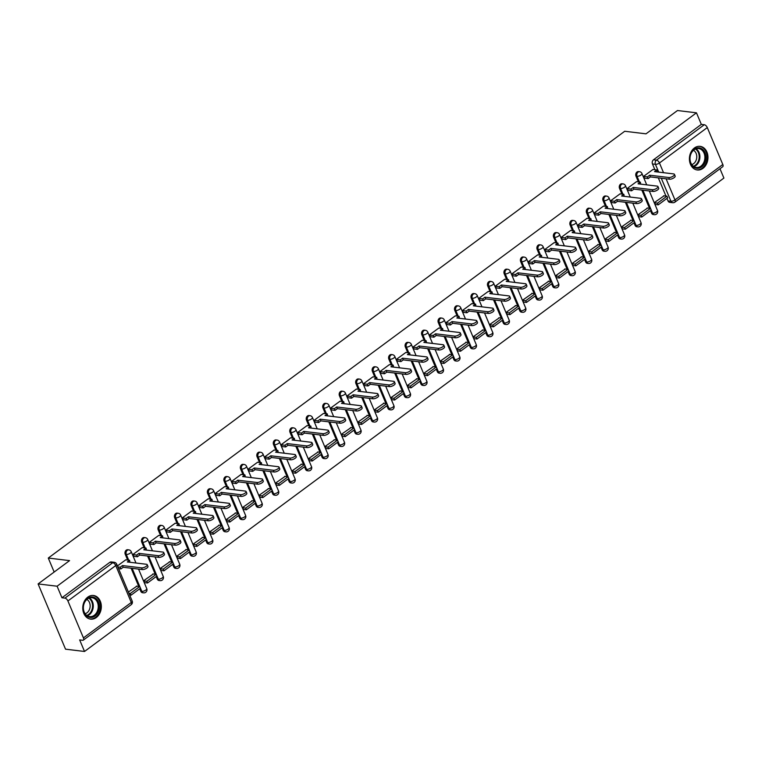 <?xml version="1.0" encoding="UTF-8"?>
<svg xmlns="http://www.w3.org/2000/svg" width="762" height="762" viewBox="0 0 762 762"><rect width="100%" height="100%" fill="white"/><g stroke="black" fill="none" stroke-linecap="round" stroke-linejoin="round"><path stroke-width="1.14" d="M127.73 549.726A3.048 2.372 96.9 0 0 126.273 550.145A3.048 2.372 96.9 0 0 125.254 554.326L126.301 554.45A3.048 2.372 -83.1 0 1 127.321 550.278A3.048 2.372 -83.1 0 1 128.778 549.859L127.73 549.726M144.209 537.534A3.048 2.372 96.9 0 0 142.742 537.953A3.048 2.372 96.9 0 0 141.732 542.125L142.78 542.249A3.048 2.372 -83.1 0 1 143.799 538.077A3.048 2.372 -83.1 0 1 145.256 537.658L144.209 537.534M160.687 525.332A3.048 2.372 96.9 0 0 159.22 525.751A3.048 2.372 96.9 0 0 158.21 529.923L159.258 530.047A3.048 2.372 -83.1 0 1 160.268 525.875A3.048 2.372 -83.1 0 1 161.735 525.456L160.687 525.332M177.155 513.131A3.048 2.372 96.9 0 0 175.698 513.55A3.048 2.372 96.9 0 0 174.679 517.722L175.727 517.855A3.048 2.372 -83.1 0 1 176.746 513.683A3.048 2.372 -83.1 0 1 178.213 513.264L177.155 513.131M193.634 500.939A3.048 2.372 96.9 0 0 192.167 501.358A3.048 2.372 96.9 0 0 191.157 505.53L192.205 505.654A3.048 2.372 -83.1 0 1 193.224 501.482A3.048 2.372 -83.1 0 1 194.681 501.063L193.634 500.939M210.112 488.737A3.048 2.372 96.9 0 0 208.645 489.156A3.048 2.372 96.9 0 0 207.635 493.328L208.683 493.452A3.048 2.372 -83.1 0 1 209.693 489.28A3.048 2.372 -83.1 0 1 211.16 488.861L210.112 488.737M226.581 476.536A3.048 2.372 96.9 0 0 225.123 476.955A3.048 2.372 96.9 0 0 224.104 481.127L225.161 481.26A3.048 2.372 -83.1 0 1 226.171 477.088A3.048 2.372 -83.1 0 1 227.638 476.669L226.581 476.536M243.059 464.344A3.048 2.372 96.9 0 0 241.602 464.763A3.048 2.372 96.9 0 0 240.582 468.935L241.63 469.059A3.048 2.372 -83.1 0 1 242.649 464.887A3.048 2.372 -83.1 0 1 244.107 464.468L243.059 464.344M259.537 452.142A3.048 2.372 96.9 0 0 258.07 452.561A3.048 2.372 96.9 0 0 257.061 456.733L258.108 456.857A3.048 2.372 -83.1 0 1 259.128 452.685A3.048 2.372 -83.1 0 1 260.585 452.266L259.537 452.142M276.015 439.941A3.048 2.372 96.9 0 0 274.549 440.36A3.048 2.372 96.9 0 0 273.529 444.532L274.587 444.665A3.048 2.372 -83.1 0 1 275.596 440.493A3.048 2.372 -83.1 0 1 277.063 440.065L276.015 439.941M292.484 427.739A3.048 2.372 96.9 0 0 291.027 428.168A3.048 2.372 96.9 0 0 290.008 432.34L291.055 432.464A3.048 2.372 -83.1 0 1 292.075 428.292A3.048 2.372 -83.1 0 1 293.541 427.873L292.484 427.739M308.962 415.547A3.048 2.372 96.9 0 0 307.496 415.966A3.048 2.372 96.9 0 0 306.486 420.138L307.534 420.262A3.048 2.372 -83.1 0 1 308.553 416.09A3.048 2.372 -83.1 0 1 310.01 415.671L308.962 415.547M325.441 403.346A3.048 2.372 96.9 0 0 323.974 403.765A3.048 2.372 96.9 0 0 322.964 407.937L324.012 408.07A3.048 2.372 -83.1 0 1 325.022 403.889A3.048 2.372 -83.1 0 1 326.488 403.469L325.441 403.346M341.909 391.144A3.048 2.372 96.9 0 0 340.452 391.563A3.048 2.372 96.9 0 0 339.433 395.745L340.49 395.869A3.048 2.372 -83.1 0 1 341.5 391.697A3.048 2.372 -83.1 0 1 342.967 391.277L341.909 391.144M358.388 378.952A3.048 2.372 96.9 0 0 356.93 379.371A3.048 2.372 96.9 0 0 355.911 383.543L356.959 383.667A3.048 2.372 -83.1 0 1 357.978 379.495A3.048 2.372 -83.1 0 1 359.435 379.076L358.388 378.952M374.866 366.751A3.048 2.372 96.9 0 0 373.399 367.17A3.048 2.372 96.9 0 0 372.389 371.342L373.437 371.475A3.048 2.372 -83.1 0 1 374.456 367.294A3.048 2.372 -83.1 0 1 375.914 366.874L374.866 366.751M391.344 354.549A3.048 2.372 96.9 0 0 389.877 354.968A3.048 2.372 96.9 0 0 388.858 359.15L389.915 359.273A3.048 2.372 -83.1 0 1 390.925 355.102A3.048 2.372 -83.1 0 1 392.392 354.682L391.344 354.549M407.813 342.357A3.048 2.372 96.9 0 0 406.356 342.776A3.048 2.372 96.9 0 0 405.336 346.948L406.384 347.072A3.048 2.372 -83.1 0 1 407.403 342.9A3.048 2.372 -83.1 0 1 408.87 342.481L407.813 342.357M424.291 330.156A3.048 2.372 96.9 0 0 422.824 330.575A3.048 2.372 96.9 0 0 421.815 334.747L422.862 334.88A3.048 2.372 -83.1 0 1 423.882 330.698A3.048 2.372 -83.1 0 1 425.339 330.279L424.291 330.156M440.769 317.954A3.048 2.372 96.9 0 0 439.303 318.373A3.048 2.372 96.9 0 0 438.293 322.555L439.341 322.678A3.048 2.372 -83.1 0 1 440.35 318.506A3.048 2.372 -83.1 0 1 441.817 318.087L440.769 317.954M457.238 305.762A3.048 2.372 96.9 0 0 455.781 306.181A3.048 2.372 96.9 0 0 454.762 310.353L455.819 310.477A3.048 2.372 -83.1 0 1 456.829 306.305A3.048 2.372 -83.1 0 1 458.295 305.886L457.238 305.762M473.716 293.56A3.048 2.372 96.9 0 0 472.259 293.98A3.048 2.372 96.9 0 0 471.24 298.152L472.288 298.285A3.048 2.372 -83.1 0 1 473.307 294.103A3.048 2.372 -83.1 0 1 474.764 293.684L473.716 293.56M490.195 281.359A3.048 2.372 96.9 0 0 488.728 281.778A3.048 2.372 96.9 0 0 487.718 285.96L488.766 286.083A3.048 2.372 -83.1 0 1 489.776 281.911A3.048 2.372 -83.1 0 1 491.242 281.492L490.195 281.359M506.673 269.167A3.048 2.372 96.9 0 0 505.206 269.586A3.048 2.372 96.9 0 0 504.187 273.758L505.244 273.882A3.048 2.372 -83.1 0 1 506.254 269.71A3.048 2.372 -83.1 0 1 507.721 269.291L506.673 269.167M523.142 256.965A3.048 2.372 96.9 0 0 521.684 257.385A3.048 2.372 96.9 0 0 520.665 261.557L521.713 261.68A3.048 2.372 -83.1 0 1 522.732 257.508A3.048 2.372 -83.1 0 1 524.189 257.089L523.142 256.965M539.62 244.764A3.048 2.372 96.9 0 0 538.153 245.183A3.048 2.372 96.9 0 0 537.143 249.355L538.191 249.488A3.048 2.372 -83.1 0 1 539.21 245.316A3.048 2.372 -83.1 0 1 540.668 244.897L539.62 244.764M556.098 232.572A3.048 2.372 96.9 0 0 554.631 232.991A3.048 2.372 96.9 0 0 553.622 237.163L554.669 237.287A3.048 2.372 -83.1 0 1 555.679 233.115A3.048 2.372 -83.1 0 1 557.146 232.696L556.098 232.572M572.567 220.37A3.048 2.372 96.9 0 0 571.109 220.79A3.048 2.372 96.9 0 0 570.09 224.961L571.138 225.085A3.048 2.372 -83.1 0 1 572.157 220.913A3.048 2.372 -83.1 0 1 573.624 220.494L572.567 220.37M589.045 208.169A3.048 2.372 96.9 0 0 587.578 208.588A3.048 2.372 96.9 0 0 586.569 212.76L587.616 212.893A3.048 2.372 -83.1 0 1 588.635 208.721A3.048 2.372 -83.1 0 1 590.093 208.302L589.045 208.169M605.523 195.977A3.048 2.372 96.9 0 0 604.056 196.396A3.048 2.372 96.9 0 0 603.047 200.568L604.095 200.692A3.048 2.372 -83.1 0 1 605.104 196.52A3.048 2.372 -83.1 0 1 606.571 196.101L605.523 195.977M621.992 183.775A3.048 2.372 96.9 0 0 620.535 184.194A3.048 2.372 96.9 0 0 619.516 188.366L620.573 188.49A3.048 2.372 -83.1 0 1 621.582 184.318A3.048 2.372 -83.1 0 1 623.049 183.899L621.992 183.775M638.47 171.574A3.048 2.372 96.9 0 0 637.013 171.993A3.048 2.372 96.9 0 0 635.994 176.165L637.042 176.298A3.048 2.372 -83.1 0 1 638.061 172.126A3.048 2.372 -83.1 0 1 639.518 171.698L638.47 171.574M702.964 168.335A11.897 9.239 96.9 0 0 707.841 155.534A11.897 9.239 96.9 0 0 700.107 146.342A11.897 9.239 96.9 0 0 694.411 147.98A11.897 9.239 96.9 0 0 689.524 160.782A11.897 9.239 96.9 0 0 697.259 169.974A11.897 9.239 96.9 0 0 702.964 168.335M96.326 617.487A11.897 9.239 96.9 0 0 101.213 604.685A11.897 9.239 96.9 0 0 93.478 595.493A11.897 9.239 96.9 0 0 87.773 597.132A11.897 9.239 96.9 0 0 82.887 609.943A11.897 9.239 96.9 0 0 90.621 619.125A11.897 9.239 96.9 0 0 96.326 617.487M38.1 583.93L69.571 560.622L48.282 558.051L624.716 131.264L646.005 133.836L677.475 110.528L696.468 112.824L57.093 586.216L38.1 583.93L65.532 649.176L84.525 651.472L723.9 178.07L719.985 168.754M84.525 651.472L79.667 639.918L82.629 640.28A3.048 1.553 -126.5 0 0 83.344 640.118A3.048 1.553 -126.5 0 0 83.439 637.899L67.913 600.97A3.048 1.553 -126.5 0 0 64.913 598.122L112.757 562.708A3.048 2.372 -83.1 0 1 114.214 562.28L111.262 561.927A3.048 2.372 -83.1 0 0 109.795 562.346L112.757 562.708A3.048 1.553 -126.5 0 1 115.757 565.547L67.913 600.97M57.093 586.216L61.951 597.77L64.913 598.122M667.998 200.901L670.951 201.254A3.048 2.372 -83.1 0 0 672.703 202.721L669.741 202.368A3.048 2.372 -83.1 0 1 667.998 200.901L666.95 198.406M665.959 196.063L658.311 177.86M654.882 169.697L652.472 163.973L655.425 164.325A3.048 2.372 -83.1 0 1 656.444 160.153L704.288 124.73A3.048 1.553 53.5 0 1 707.288 127.568L722.814 164.506A3.048 1.553 53.5 0 1 722.719 166.726L674.884 202.149A3.048 1.553 53.5 0 0 674.97 199.92L722.814 164.506M704.288 124.73L701.326 124.377L696.468 112.824M652.986 169.469L643.461 176.46L644.623 178.165M664.064 195.834L654.425 202.559L655.301 204.483M647.586 208.026L637.956 214.76L638.832 216.675M636.508 181.67L626.983 188.662L628.145 190.367M631.107 220.228L621.478 226.962L622.354 228.876M620.03 193.872L610.505 200.854L611.667 202.568M614.639 232.429L604.999 239.154L605.876 241.078M603.552 206.064L594.027 213.055L595.198 214.76M598.16 244.621L588.521 251.355L589.397 253.27M587.083 218.265L577.558 225.257L578.72 226.962M581.682 256.823L572.052 263.557L572.929 265.471M570.605 230.467L561.08 237.458L562.242 239.163M565.213 269.024L555.574 275.749L556.451 277.673M554.126 242.659L544.601 249.65L545.763 251.355M548.735 281.226L539.096 287.95L539.972 289.865M537.658 254.86L528.133 261.852L529.295 263.557M532.257 293.418L522.627 300.152L523.504 302.066M521.179 267.062L511.654 274.053L512.816 275.758M515.779 305.619L506.149 312.344L507.025 314.268M504.701 279.254L495.176 286.245L496.338 287.95M499.31 317.821L489.671 324.545L490.547 326.46M488.223 291.455L478.698 298.447L479.87 300.152M482.832 330.013L473.202 336.747L474.069 338.661M471.754 303.657L462.229 310.648L463.391 312.353M466.354 342.214L456.724 348.939L457.6 350.863M455.276 315.849L445.751 322.84L446.913 324.545M449.885 354.416L440.245 361.14L441.122 363.055M438.798 328.051L429.273 335.042L430.435 336.747M433.407 366.608L423.767 373.342L424.644 375.256M422.329 340.252L412.804 347.243L413.966 348.948M416.928 378.809L407.299 385.534L408.175 387.458M405.851 352.454L396.326 359.435L397.488 361.14M400.46 391.011L390.82 397.735L391.697 399.65M389.372 364.646L379.847 371.637L381.01 373.342M383.981 403.203L374.342 409.937L375.218 411.851M372.894 376.847L363.369 383.838L364.541 385.543M367.503 415.404L357.873 422.129L358.75 424.053M356.425 389.049L346.901 396.03L348.063 397.735M351.025 427.606L341.395 434.33L342.271 436.255M339.947 401.241L330.422 408.232L331.584 409.937M334.556 439.798L324.917 446.532L325.793 448.447M323.469 413.442L313.944 420.433L315.106 422.138M318.078 451.999L308.439 458.724L309.315 460.648M307 425.644L297.475 432.625L298.637 434.33M301.6 464.201L291.97 470.926L292.846 472.85M290.522 437.836L280.997 444.827L282.159 446.532M285.131 476.393L275.492 483.127L276.368 485.042M274.044 450.037L264.519 457.029L265.681 458.734M268.653 488.594L259.013 495.329L259.89 497.243M257.575 462.239L248.05 469.221L249.212 470.935M252.174 500.796L242.545 507.521L243.421 509.445M241.097 474.431L231.572 481.422L232.734 483.127M235.696 512.988L226.066 519.722L226.943 521.637M224.619 486.632L215.094 493.624L216.256 495.329M219.227 525.189L209.588 531.924L210.464 533.838M208.14 498.834L198.615 505.825L199.787 507.53M202.749 537.391L193.11 544.116L193.986 546.04M191.672 511.026L182.147 518.017L183.309 519.722M186.271 549.592L176.641 556.317L177.517 558.232M175.193 523.227L165.668 530.219L166.83 531.924M169.802 561.784L160.163 568.519L161.039 570.433M158.715 535.429L149.19 542.42L150.352 544.125M153.324 573.986L143.685 580.711L144.561 582.635M142.246 547.621L132.721 554.612L133.883 556.317M136.846 586.188L128.397 592.036M125.768 559.822L117.424 565.937M140.78 591.255L141.827 591.379A3.048 2.372 -83.1 0 0 143.58 592.846L142.523 592.722A3.048 2.372 96.9 0 1 140.78 591.255L139.732 588.759M138.741 586.416L131.093 568.214M127.664 560.051L125.254 554.326M157.258 579.053L158.305 579.177A3.048 2.372 -83.1 0 0 160.049 580.644L159.001 580.52A3.048 2.372 96.9 0 1 157.258 579.053L156.21 576.558M155.219 574.215L147.571 556.012M144.142 547.849L141.732 542.125M173.726 566.852L174.784 566.985A3.048 2.372 -83.1 0 0 176.527 568.452L175.479 568.319A3.048 2.372 96.9 0 1 173.726 566.852L172.679 564.366M171.698 562.013L164.049 543.82M160.611 535.657L158.21 529.923M190.205 554.66L191.252 554.784A3.048 2.372 -83.1 0 0 193.005 556.25L191.948 556.127A3.048 2.372 96.9 0 1 190.205 554.66L189.157 552.164M188.166 549.821L180.518 531.619M177.089 523.456L174.679 517.722M206.683 542.458L207.731 542.582A3.048 2.372 -83.1 0 0 209.474 544.049L208.426 543.925A3.048 2.372 96.9 0 1 206.683 542.458L205.635 539.963M204.645 537.62L196.996 519.417M193.567 511.254L191.157 505.53M223.152 530.257L224.209 530.39A3.048 2.372 -83.1 0 0 225.952 531.847L224.904 531.724A3.048 2.372 96.9 0 1 223.152 530.257L222.104 527.771M221.123 525.418L213.474 507.225M210.045 499.062L207.635 493.328M239.63 518.065L240.678 518.189A3.048 2.372 -83.1 0 0 242.43 519.655L241.383 519.522A3.048 2.372 96.9 0 1 239.63 518.065L238.582 515.569M237.601 513.217L229.943 495.024M226.514 486.861L224.104 481.127M256.108 505.863L257.156 505.987A3.048 2.372 -83.1 0 0 258.899 507.454L257.851 507.33A3.048 2.372 96.9 0 1 256.108 505.863L255.06 503.368M254.07 501.025L246.421 482.822M242.992 474.659L240.582 468.935M272.586 493.662L273.634 493.795A3.048 2.372 -83.1 0 0 275.377 495.252L274.33 495.129A3.048 2.372 96.9 0 1 272.586 493.662L271.539 491.166M270.548 488.823L262.9 470.63M259.471 462.467L257.061 456.733M289.055 481.47L290.112 481.594A3.048 2.372 -83.1 0 0 291.856 483.06L290.808 482.927A3.048 2.372 96.9 0 1 289.055 481.47L288.007 478.974M287.026 476.621L279.378 458.429M275.939 450.266L273.529 444.532M305.533 469.268L306.581 469.392A3.048 2.372 -83.1 0 0 308.334 470.859L307.276 470.735A3.048 2.372 96.9 0 1 305.533 469.268L304.486 466.773M303.495 464.429L295.847 446.227M292.418 438.064L290.008 432.34M322.012 457.067L323.059 457.2A3.048 2.372 -83.1 0 0 324.803 458.657L323.755 458.534A3.048 2.372 96.9 0 1 322.012 457.067L320.964 454.571M319.973 452.228L312.325 434.035M308.896 425.872L306.486 420.138M338.48 444.875L339.538 444.998A3.048 2.372 -83.1 0 0 341.281 446.465L340.233 446.332A3.048 2.372 96.9 0 1 338.48 444.875L337.433 442.379M336.452 440.026L328.803 421.834M325.364 413.671L322.964 407.937M354.959 432.673L356.006 432.797A3.048 2.372 -83.1 0 0 357.759 434.264L356.702 434.14A3.048 2.372 96.9 0 1 354.959 432.673L353.911 430.178M352.93 427.834L345.272 409.632M341.843 401.469L339.433 395.745M371.437 420.472L372.485 420.595A3.048 2.372 -83.1 0 0 374.228 422.062L373.18 421.938A3.048 2.372 96.9 0 1 371.437 420.472L370.389 417.976M369.399 415.633L361.75 397.44M358.321 389.277L355.911 383.543M387.915 408.27L388.963 408.403A3.048 2.372 -83.1 0 0 390.706 409.87L389.658 409.737A3.048 2.372 96.9 0 1 387.915 408.27L386.858 405.784M385.877 403.431L378.228 385.239M374.799 377.076L372.389 371.342M404.384 396.078L405.432 396.202A3.048 2.372 -83.1 0 0 407.184 397.669L406.136 397.545A3.048 2.372 96.9 0 1 404.384 396.078L403.336 393.583M402.355 391.239L394.706 373.037M391.268 364.874L388.858 359.15M420.862 383.877L421.91 384A3.048 2.372 -83.1 0 0 423.662 385.467L422.605 385.343A3.048 2.372 96.9 0 1 420.862 383.877L419.814 381.381M418.824 379.038L411.175 360.845M407.746 352.682L405.336 346.948M437.34 371.675L438.388 371.808A3.048 2.372 -83.1 0 0 440.131 373.275L439.083 373.142A3.048 2.372 96.9 0 1 437.34 371.675L436.293 369.189M435.302 366.836L427.653 348.644M424.224 340.481L421.815 334.747M453.809 359.483L454.866 359.607A3.048 2.372 -83.1 0 0 456.609 361.074L455.562 360.95A3.048 2.372 96.9 0 1 453.809 359.483L452.761 356.987M451.78 354.644L444.132 336.442M440.693 328.279L438.293 322.555M470.287 347.282L471.335 347.405A3.048 2.372 -83.1 0 0 473.088 348.872L472.03 348.748A3.048 2.372 96.9 0 1 470.287 347.282L469.24 344.786M468.249 342.443L460.6 324.25M457.171 316.078L454.762 310.353M486.766 335.08L487.813 335.213A3.048 2.372 -83.1 0 0 489.556 336.68L488.509 336.547A3.048 2.372 96.9 0 1 486.766 335.08L485.718 332.594M484.727 330.241L477.079 312.049M473.65 303.886L471.24 298.152M503.234 322.888L504.292 323.012A3.048 2.372 -83.1 0 0 506.035 324.479L504.987 324.355A3.048 2.372 96.9 0 1 503.234 322.888L502.187 320.392M501.206 318.049L493.557 299.847M490.128 291.684L487.718 285.96M519.713 310.686L520.76 310.81A3.048 2.372 -83.1 0 0 522.513 312.277L521.465 312.153A3.048 2.372 96.9 0 1 519.713 310.686L518.665 308.191M517.684 305.848L510.035 287.645M506.597 279.483L504.187 273.758M536.191 298.485L537.239 298.618A3.048 2.372 -83.1 0 0 538.991 300.085L537.934 299.952A3.048 2.372 96.9 0 1 536.191 298.485L535.143 295.999M534.152 293.646L526.504 275.453M523.075 267.291L520.665 261.557M552.669 286.293L553.717 286.417A3.048 2.372 -83.1 0 0 555.46 287.884L554.412 287.76A3.048 2.372 96.9 0 1 552.669 286.293L551.621 283.797M550.631 281.454L542.982 263.252M539.553 255.089L537.143 249.355M569.138 274.091L570.195 274.215A3.048 2.372 -83.1 0 0 571.938 275.682L570.89 275.558A3.048 2.372 96.9 0 1 569.138 274.091L568.09 271.596M567.109 269.253L559.46 251.05M556.022 242.888L553.622 237.163M585.616 261.89L586.664 262.023A3.048 2.372 -83.1 0 0 588.416 263.481L587.359 263.357A3.048 2.372 96.9 0 1 585.616 261.89L584.568 259.404M583.578 257.051L575.929 238.858M572.5 230.695L570.09 224.961M602.094 249.698L603.142 249.822A3.048 2.372 -83.1 0 0 604.885 251.289L603.837 251.155A3.048 2.372 96.9 0 1 602.094 249.698L601.047 247.202M600.056 244.859L592.407 226.657M588.978 218.494L586.569 212.76M618.563 237.496L619.62 237.62A3.048 2.372 -83.1 0 0 621.363 239.087L620.316 238.963A3.048 2.372 96.9 0 1 618.563 237.496L617.515 235.001M616.534 232.658L608.886 214.455M605.457 206.292L603.047 200.568M635.041 225.295L636.089 225.428A3.048 2.372 -83.1 0 0 637.842 226.885L636.794 226.762A3.048 2.372 96.9 0 1 635.041 225.295L633.994 222.799M633.012 220.456L625.354 202.263M621.925 194.1L619.516 188.366M651.52 213.103L652.567 213.227A3.048 2.372 -83.1 0 0 654.31 214.694L653.263 214.56A3.048 2.372 96.9 0 1 651.52 213.103L650.472 210.607M649.481 208.255L641.833 190.062M638.404 181.899L635.994 176.165M54.159 572.033L48.282 558.051M61.951 597.77L109.795 562.346M701.326 124.377L653.482 159.801A3.048 2.372 96.9 0 0 652.472 163.973M674.446 174.355L675.161 176.06A3.505 1.305 157.2 0 1 673.341 178.184A3.505 1.305 157.2 0 1 669.503 179.213L668.788 177.517A3.505 1.305 -22.8 0 0 672.627 176.489A3.505 1.305 -22.8 0 0 674.446 174.355A3.505 1.305 -22.8 0 0 673.646 173.917L654.548 171.612L656.825 169.936L657.139 171.926M643.509 176.422L647.424 176.898L648.138 178.594L650.405 176.908L649.691 175.212L668.788 177.517M647.424 176.898L649.691 175.212M652.91 169.459L656.825 169.936M658.263 204.835L667.664 197.872L666.95 196.177L657.549 203.14L658.263 204.835L655.234 204.473M654.52 202.778L657.549 203.14M663.588 195.777L666.95 196.177M650.405 176.908L669.503 179.213M648.138 178.594L644.147 178.108M705.945 157.896A10.297 7.991 -83.1 0 1 697.563 168.335A10.297 7.991 -83.1 0 1 689.896 158.229A10.297 7.991 -83.1 0 1 698.278 147.799A10.297 7.991 -83.1 0 1 705.945 157.896M690.01 158.163A9.535 7.401 96.9 0 0 696.297 167.478A9.535 7.401 96.9 0 0 704.879 157.848A9.535 7.401 96.9 0 0 698.583 148.542A9.535 7.401 96.9 0 0 690.01 158.163M693.468 150.295A7.506 5.829 -83.1 0 1 696.773 157.096A7.506 5.829 -83.1 0 1 691.753 164.554M696.182 169.755A11.821 9.182 96.9 0 0 696.506 169.802A11.821 9.182 96.9 0 0 707.136 157.877A11.821 9.182 96.9 0 0 699.335 146.323A11.821 9.182 96.9 0 0 699.011 146.294M99.308 607.057A10.297 7.991 -83.1 0 1 90.926 617.487A10.297 7.991 -83.1 0 1 83.258 607.39A10.297 7.991 -83.1 0 1 91.64 596.951A10.297 7.991 -83.1 0 1 99.308 607.057M83.382 607.314A9.535 7.401 96.9 0 0 89.668 616.629A9.535 7.401 96.9 0 0 98.241 607.009A9.535 7.401 96.9 0 0 91.954 597.694A9.535 7.401 96.9 0 0 83.382 607.314M86.839 599.446A7.506 5.829 -83.1 0 1 90.145 606.257A7.506 5.829 -83.1 0 1 85.115 613.705M89.545 618.915A11.821 9.182 96.9 0 0 89.868 618.954A11.821 9.182 96.9 0 0 100.498 607.028A11.821 9.182 96.9 0 0 92.707 595.484A11.821 9.182 96.9 0 0 92.383 595.446M657.977 186.557L658.692 188.252A3.505 1.305 157.2 0 1 656.863 190.386A3.505 1.305 157.2 0 1 653.024 191.414L652.31 189.719A3.505 1.305 -22.8 0 0 656.149 188.69A3.505 1.305 -22.8 0 0 657.977 186.557A3.505 1.305 -22.8 0 0 657.168 186.119L638.08 183.813L640.347 182.137L640.661 184.128M627.031 188.624L630.946 189.09L631.66 190.786L633.936 189.109L633.222 187.414L652.31 189.719M630.946 189.09L633.222 187.414M636.432 181.661L640.347 182.137M641.785 217.037L651.186 210.074L650.472 208.378L641.071 215.341L641.785 217.037L638.756 216.665M638.042 214.97L641.071 215.341M647.119 207.969L650.472 208.378M633.936 189.109L653.024 191.414M631.66 190.786L627.678 190.31M641.499 198.758L642.214 200.454A3.505 1.305 157.2 0 1 640.385 202.578A3.505 1.305 157.2 0 1 636.546 203.616L635.832 201.911A3.505 1.305 -22.8 0 0 639.68 200.882A3.505 1.305 -22.8 0 0 641.499 198.758A3.505 1.305 -22.8 0 0 640.69 198.32L621.601 196.015L623.868 194.329L624.183 196.329M610.562 200.816L614.477 201.292L615.182 202.987L617.458 201.311L616.744 199.606L635.832 201.911M614.477 201.292L616.744 199.606M619.954 193.862L623.868 194.329M625.316 229.229L634.708 222.275L633.994 220.58L624.602 227.533L625.316 229.229L622.278 228.867M621.563 227.171L624.602 227.533M630.641 220.17L633.994 220.58M617.458 201.311L636.546 203.616M615.182 202.987L611.2 202.511M625.021 210.96L625.735 212.655A3.505 1.305 157.2 0 1 623.916 214.779A3.505 1.305 157.2 0 1 620.077 215.808L619.363 214.112A3.505 1.305 -22.8 0 0 623.202 213.084A3.505 1.305 -22.8 0 0 625.021 210.96A3.505 1.305 -22.8 0 0 624.221 210.512L605.123 208.216L607.4 206.531L607.705 208.521M594.084 213.017L597.999 213.493L598.713 215.189L600.98 213.503L600.266 211.807L619.363 214.112M597.999 213.493L600.266 211.807M603.485 206.054L607.4 206.531M608.838 241.43L618.239 234.467L617.525 232.772L608.124 239.735L608.838 241.43L605.8 241.068M605.095 239.373L608.124 239.735M614.162 232.372L617.525 232.772M600.98 213.503L620.077 215.808M598.713 215.189L594.722 214.703M608.552 223.152L609.267 224.847A3.505 1.305 157.2 0 1 607.438 226.981A3.505 1.305 157.2 0 1 603.599 228.009L602.885 226.314A3.505 1.305 -22.8 0 0 606.723 225.285A3.505 1.305 -22.8 0 0 608.552 223.152A3.505 1.305 -22.8 0 0 607.743 222.714L588.655 220.409L590.921 218.732L591.236 220.723M577.606 225.219L581.52 225.685L582.235 227.381L584.502 225.704L583.797 224.009L602.885 226.314M581.52 225.685L583.797 224.009M587.007 218.256L590.921 218.732M592.36 253.632L601.761 246.669L601.047 244.973L591.645 251.936L592.36 253.632L589.331 253.26M588.616 251.565L591.645 251.936M597.694 244.573L601.047 244.973M584.502 225.704L603.599 228.009M582.235 227.381L578.244 226.905M592.074 235.353L592.788 237.049A3.505 1.305 157.2 0 1 590.96 239.173A3.505 1.305 157.2 0 1 587.121 240.211L586.407 238.506A3.505 1.305 -22.8 0 0 590.245 237.477A3.505 1.305 -22.8 0 0 592.074 235.353A3.505 1.305 -22.8 0 0 591.264 234.915L572.176 232.61L574.443 230.924L574.758 232.924M561.137 237.411L565.042 237.887L565.756 239.582L568.033 237.906L567.319 236.21L586.407 238.506M565.042 237.887L567.319 236.21M570.528 230.457L574.443 230.924M575.882 265.824L585.283 258.87L584.568 257.175L575.177 264.128L575.882 265.824L572.853 265.462M572.138 263.766L575.177 264.128M581.216 256.765L584.568 257.175M568.033 237.906L587.121 240.211M565.756 239.582L561.775 239.106M575.596 247.555L576.31 249.25A3.505 1.305 157.2 0 1 574.491 251.374A3.505 1.305 157.2 0 1 570.643 252.403L569.938 250.708A3.505 1.305 -22.8 0 0 573.776 249.679A3.505 1.305 -22.8 0 0 575.596 247.555A3.505 1.305 -22.8 0 0 574.796 247.117L555.698 244.812L557.974 243.126L558.279 245.116M544.659 249.612L548.573 250.088L549.288 251.784L551.555 250.098L550.84 248.402L569.938 250.708M548.573 250.088L550.84 248.402M554.06 242.649L557.974 243.126M559.413 278.025L568.814 271.072L568.1 269.367L558.698 276.33L559.413 278.025L556.374 277.663M555.66 275.968L558.698 276.33M564.737 268.967L568.1 269.367M551.555 250.098L570.643 252.403M549.288 251.784L545.297 251.298M559.127 259.747L559.832 261.442A3.505 1.305 157.2 0 1 558.013 263.576A3.505 1.305 157.2 0 1 554.174 264.605L553.46 262.909A3.505 1.305 -22.8 0 0 557.298 261.88A3.505 1.305 -22.8 0 0 559.127 259.747A3.505 1.305 -22.8 0 0 558.317 259.309L539.22 257.004L541.496 255.327L541.811 257.318M528.18 261.814L532.095 262.28L532.809 263.976L535.076 262.299L534.362 260.604L553.46 262.909M532.095 262.28L534.362 260.604M537.581 254.851L541.496 255.327M542.935 290.227L552.336 283.264L551.621 281.569L542.22 288.531L542.935 290.227L539.906 289.855M539.191 288.16L542.22 288.531M548.269 281.168L551.621 281.569M535.076 262.299L554.174 264.605M532.809 263.976L528.818 263.5M542.649 271.948L543.363 273.644A3.505 1.305 157.2 0 1 541.534 275.768A3.505 1.305 157.2 0 1 537.696 276.806L536.981 275.111A3.505 1.305 -22.8 0 0 540.82 274.072A3.505 1.305 -22.8 0 0 542.649 271.948A3.505 1.305 -22.8 0 0 541.839 271.51L522.751 269.205L525.018 267.519L525.332 269.519M511.702 274.006L515.617 274.482L516.331 276.177L518.608 274.501L517.893 272.806L536.981 275.111M515.617 274.482L517.893 272.806M521.103 267.052L525.018 267.519M526.456 302.428L535.857 295.466L535.143 293.77L525.742 300.723L526.456 302.428L523.427 302.057M522.713 300.361L525.742 300.723M531.79 293.36L535.143 293.77M518.608 274.501L537.696 276.806M516.331 276.177L512.35 275.701M526.171 284.15L526.885 285.845A3.505 1.305 157.2 0 1 525.056 287.969A3.505 1.305 157.2 0 1 521.218 288.998L520.503 287.303A3.505 1.305 -22.8 0 0 524.351 286.274A3.505 1.305 -22.8 0 0 526.171 284.15A3.505 1.305 -22.8 0 0 525.37 283.712L506.273 281.407L508.54 279.721L508.854 281.711M495.233 286.207L499.148 286.683L499.853 288.379L502.129 286.693L501.415 284.998L520.503 287.303M499.148 286.683L501.415 284.998M504.634 279.244L508.54 279.721M509.988 314.62L519.379 307.667L518.674 305.962L509.273 312.925L509.988 314.62L506.949 314.258M506.235 312.563L509.273 312.925M515.312 305.562L518.674 305.962M502.129 286.693L521.218 288.998M499.853 288.379L495.872 287.893M509.692 296.342L510.407 298.037A3.505 1.305 157.2 0 1 508.587 300.171A3.505 1.305 157.2 0 1 504.749 301.2L504.034 299.504A3.505 1.305 -22.8 0 0 507.873 298.475A3.505 1.305 -22.8 0 0 509.692 296.342A3.505 1.305 -22.8 0 0 508.892 295.904L489.795 293.599L492.071 291.922L492.385 293.913M478.755 298.409L482.67 298.875L483.384 300.58L485.651 298.894L484.937 297.199L504.034 299.504M482.67 298.875L484.937 297.199M488.156 291.446L492.071 291.922M493.509 326.822L502.91 319.859L502.196 318.164L492.795 325.126L493.509 326.822L490.48 326.45M489.766 324.755L492.795 325.126M498.834 317.764L502.196 318.164M485.651 298.894L504.749 301.2M483.384 300.58L479.393 300.095M493.224 308.543L493.938 310.239A3.505 1.305 157.2 0 1 492.109 312.363A3.505 1.305 157.2 0 1 488.271 313.401L487.556 311.706A3.505 1.305 -22.8 0 0 491.395 310.667A3.505 1.305 -22.8 0 0 493.224 308.543A3.505 1.305 -22.8 0 0 492.414 308.105L473.326 305.8L475.593 304.114L475.907 306.114M462.277 310.61L466.192 311.077L466.906 312.772L469.173 311.096L468.468 309.401L487.556 311.706M466.192 311.077L468.468 309.401M471.678 303.647L475.593 304.114M477.031 339.023L486.432 332.061L485.718 330.365L476.317 337.318L477.031 339.023L474.002 338.652M473.288 336.956L476.317 337.318M482.365 329.956L485.718 330.365M469.173 311.096L488.271 313.401M466.906 312.772L462.915 312.296M476.745 320.745L477.46 322.44A3.505 1.305 157.2 0 1 475.631 324.564A3.505 1.305 157.2 0 1 471.792 325.593L471.078 323.898A3.505 1.305 -22.8 0 0 474.917 322.869A3.505 1.305 -22.8 0 0 476.745 320.745A3.505 1.305 -22.8 0 0 475.936 320.307L456.848 318.002L459.115 316.316L459.429 318.306M445.808 322.802L449.713 323.279L450.428 324.974L452.704 323.288L451.99 321.593L471.078 323.898M449.713 323.279L451.99 321.593M455.2 315.849L459.115 316.316M460.553 351.215L469.954 344.262L469.24 342.567L459.848 349.52L460.553 351.215L457.524 350.853M456.809 349.158L459.848 349.52M465.887 342.157L469.24 342.567M452.704 323.288L471.792 325.593M450.428 324.974L446.446 324.488M460.267 332.937L460.981 334.632A3.505 1.305 157.2 0 1 459.162 336.766A3.505 1.305 157.2 0 1 455.324 337.795L454.609 336.099A3.505 1.305 -22.8 0 0 458.448 335.07A3.505 1.305 -22.8 0 0 460.267 332.937A3.505 1.305 -22.8 0 0 459.467 332.499L440.369 330.194L442.646 328.517L442.951 330.508M429.33 335.004L433.245 335.471L433.959 337.175L436.226 335.49L435.512 333.794L454.609 336.099M433.245 335.471L435.512 333.794M438.731 328.041L442.646 328.517M444.084 363.417L453.485 356.454L452.771 354.759L443.37 361.721L444.084 363.417L441.046 363.055M440.341 361.35L443.37 361.721M449.409 354.359L452.771 354.759M436.226 335.49L455.324 337.795M433.959 337.175L429.968 336.69M443.798 345.138L444.503 346.834A3.505 1.305 157.2 0 1 442.684 348.958A3.505 1.305 157.2 0 1 438.845 349.996L438.131 348.301A3.505 1.305 -22.8 0 0 441.97 347.262A3.505 1.305 -22.8 0 0 443.798 345.138A3.505 1.305 -22.8 0 0 442.989 344.7L423.891 342.395L426.168 340.709L426.482 342.709M412.852 347.205L416.766 347.672L417.481 349.367L419.748 347.691L419.033 345.996L438.131 348.301M416.766 347.672L419.033 345.996M422.253 340.243L426.168 340.709M427.606 375.618L437.007 368.656L436.293 366.96L426.891 373.923L427.606 375.618L424.577 375.247M423.863 373.551L426.891 373.923M432.94 366.551L436.293 366.96M419.748 347.691L438.845 349.996M417.481 349.367L413.49 348.891M427.32 357.34L428.034 359.035A3.505 1.305 157.2 0 1 426.206 361.159A3.505 1.305 157.2 0 1 422.367 362.188L421.653 360.493A3.505 1.305 -22.8 0 0 425.491 359.464A3.505 1.305 -22.8 0 0 427.32 357.34A3.505 1.305 -22.8 0 0 426.51 356.902L407.422 354.597L409.689 352.911L410.004 354.901M396.373 359.397L400.288 359.874L401.002 361.569L403.279 359.883L402.565 358.188L421.653 360.493M400.288 359.874L402.565 358.188M405.775 352.444L409.689 352.911M411.128 387.81L420.529 380.857L419.814 379.162L410.413 386.115L411.128 387.81L408.099 387.448M407.384 385.753L410.413 386.115M416.462 378.752L419.814 379.162M403.279 359.883L422.367 362.188M401.002 361.569L397.021 361.083M410.842 369.532L411.556 371.227A3.505 1.305 157.2 0 1 409.727 373.361A3.505 1.305 157.2 0 1 405.889 374.39L405.184 372.694A3.505 1.305 -22.8 0 0 409.023 371.666A3.505 1.305 -22.8 0 0 410.842 369.532A3.505 1.305 -22.8 0 0 410.042 369.094L390.944 366.789L393.211 365.112L393.525 367.103M379.905 371.599L383.819 372.075L384.534 373.771L386.801 372.085L386.086 370.389L405.184 372.694M383.819 372.075L386.086 370.389M389.306 364.636L393.211 365.112M394.659 400.012L404.05 393.049L403.346 391.354L393.944 398.316L394.659 400.012L391.62 399.65M390.906 397.945L393.944 398.316M399.983 390.954L403.346 391.354M386.801 372.085L405.889 374.39M384.534 373.771L380.543 373.285M394.364 381.733L395.078 383.429A3.505 1.305 157.2 0 1 393.259 385.562A3.505 1.305 157.2 0 1 389.42 386.591L388.706 384.896A3.505 1.305 -22.8 0 0 392.544 383.858A3.505 1.305 -22.8 0 0 394.364 381.733A3.505 1.305 -22.8 0 0 393.563 381.295L374.466 378.99L376.742 377.314L377.057 379.305M363.426 383.8L367.341 384.267L368.056 385.963L370.322 384.286L369.608 382.591L388.706 384.896M367.341 384.267L369.608 382.591M372.828 376.838L376.742 377.314M378.181 412.213L387.582 405.251L386.867 403.555L377.466 410.518L378.181 412.213L375.152 411.842M374.437 410.147L377.466 410.518M383.505 403.146L386.867 403.555M370.322 384.286L389.42 386.591M368.056 385.963L364.065 385.486M377.895 393.935L378.609 395.63A3.505 1.305 157.2 0 1 376.78 397.754A3.505 1.305 157.2 0 1 372.942 398.783L372.227 397.088A3.505 1.305 -22.8 0 0 376.066 396.059A3.505 1.305 -22.8 0 0 377.895 393.935A3.505 1.305 -22.8 0 0 377.085 393.497L357.997 391.192L360.264 389.506L360.578 391.497M346.948 395.992L350.863 396.469L351.577 398.164L353.844 396.478L353.139 394.783L372.227 397.088M350.863 396.469L353.139 394.783M356.349 389.039L360.264 389.506M361.702 424.405L371.104 417.452L370.389 415.757L360.988 422.71L361.702 424.405L358.673 424.043M357.959 422.348L360.988 422.71M367.036 415.347L370.389 415.757M353.844 396.478L372.942 398.783M351.577 398.164L347.596 397.678M361.417 406.127L362.131 407.832A3.505 1.305 157.2 0 1 360.302 409.956A3.505 1.305 157.2 0 1 356.464 410.985L355.749 409.289A3.505 1.305 -22.8 0 0 359.588 408.261A3.505 1.305 -22.8 0 0 361.417 406.127A3.505 1.305 -22.8 0 0 360.607 405.689L341.519 403.384L343.786 401.707L344.1 403.698M330.479 408.194L334.394 408.67L335.099 410.366L337.375 408.68L336.661 406.984L355.749 409.289M334.394 408.67L336.661 406.984M339.871 401.231L343.786 401.707M345.224 436.607L354.625 429.644L353.911 427.949L344.519 434.912L345.224 436.607L342.195 436.245M341.481 434.54L344.519 434.912M350.558 427.549L353.911 427.949M337.375 408.68L356.464 410.985M335.099 410.366L331.118 409.88M344.938 418.328L345.653 420.024A3.505 1.305 157.2 0 1 343.833 422.158A3.505 1.305 157.2 0 1 339.995 423.186L339.281 421.491A3.505 1.305 -22.8 0 0 343.119 420.453A3.505 1.305 -22.8 0 0 344.938 418.328A3.505 1.305 -22.8 0 0 344.138 417.89L325.041 415.585L327.317 413.909L327.622 415.9M314.001 420.395L317.916 420.862L318.63 422.558L320.897 420.881L320.183 419.186L339.281 421.491M317.916 420.862L320.183 419.186M323.402 413.433L327.317 413.909M328.755 448.808L338.157 441.846L337.442 440.15L328.041 447.113L328.755 448.808L325.717 448.437M325.012 446.742L328.041 447.113M334.08 439.741L337.442 440.15M320.897 420.881L339.995 423.186M318.63 422.558L314.639 422.081M328.47 430.53L329.174 432.225A3.505 1.305 157.2 0 1 327.355 434.35A3.505 1.305 157.2 0 1 323.517 435.378L322.802 433.683A3.505 1.305 -22.8 0 0 326.641 432.654A3.505 1.305 -22.8 0 0 328.47 430.53A3.505 1.305 -22.8 0 0 327.66 430.092L308.572 427.787L310.839 426.101L311.153 428.101M297.523 432.587L301.438 433.064L302.152 434.759L304.419 433.083L303.705 431.378L322.802 433.683M301.438 433.064L303.705 431.378M306.924 425.634L310.839 426.101M312.277 461L321.678 454.047L320.964 452.352L311.563 459.305L312.277 461L309.248 460.639M308.534 458.943L311.563 459.305M317.611 451.942L320.964 452.352M304.419 433.083L323.517 435.378M302.152 434.759L298.161 434.273M311.991 442.722L312.706 444.427A3.505 1.305 157.2 0 1 310.877 446.551A3.505 1.305 157.2 0 1 307.038 447.58L306.324 445.884A3.505 1.305 -22.8 0 0 310.163 444.856A3.505 1.305 -22.8 0 0 311.991 442.722A3.505 1.305 -22.8 0 0 311.182 442.284L292.094 439.979L294.361 438.302L294.675 440.293M281.045 444.789L284.959 445.265L285.674 446.961L287.95 445.275L287.236 443.579L306.324 445.884M284.959 445.265L287.236 443.579M290.446 437.826L294.361 438.302M295.799 473.202L305.2 466.239L304.486 464.544L295.094 471.507L295.799 473.202L292.77 472.84M292.056 471.145L295.094 471.507M301.133 464.144L304.486 464.544M287.95 445.275L307.038 447.58M285.674 446.961L281.692 446.475M295.513 454.924L296.228 456.619A3.505 1.305 157.2 0 1 294.408 458.753A3.505 1.305 157.2 0 1 290.56 459.781L289.855 458.086A3.505 1.305 -22.8 0 0 293.694 457.057A3.505 1.305 -22.8 0 0 295.513 454.924A3.505 1.305 -22.8 0 0 294.713 454.485L275.615 452.18L277.892 450.504L278.197 452.495M264.576 456.99L268.491 457.457L269.205 459.153L271.472 457.476L270.758 455.781L289.855 458.086M268.491 457.457L270.758 455.781M273.977 450.028L277.892 450.504M279.33 485.404L288.722 478.441L288.017 476.745L278.616 483.708L279.33 485.404L276.292 485.032M275.577 483.337L278.616 483.708M284.655 476.336L288.017 476.745M271.472 457.476L290.56 459.781M269.205 459.153L265.214 458.676M279.035 467.125L279.749 468.82A3.505 1.305 157.2 0 1 277.93 470.945A3.505 1.305 157.2 0 1 274.091 471.983L273.377 470.278A3.505 1.305 -22.8 0 0 277.216 469.249A3.505 1.305 -22.8 0 0 279.035 467.125A3.505 1.305 -22.8 0 0 278.235 466.687L259.137 464.382L261.414 462.696L261.728 464.696M248.098 469.182L252.012 469.659L252.727 471.354L254.994 469.678L254.279 467.973L273.377 470.278M252.012 469.659L254.279 467.973M257.499 462.229L261.414 462.696M262.852 497.596L272.253 490.642L271.539 488.947L262.138 495.9L262.852 497.596L259.823 497.234M259.109 495.538L262.138 495.9M268.176 488.537L271.539 488.947M254.994 469.678L274.091 471.983M252.727 471.354L248.736 470.878M262.566 479.327L263.281 481.022A3.505 1.305 157.2 0 1 261.452 483.146A3.505 1.305 157.2 0 1 257.613 484.175L256.899 482.479A3.505 1.305 -22.8 0 0 260.737 481.451A3.505 1.305 -22.8 0 0 262.566 479.327A3.505 1.305 -22.8 0 0 261.757 478.879L242.668 476.583L244.935 474.897L245.25 476.888M231.619 481.384L235.534 481.86L236.249 483.556L238.525 481.87L237.811 480.174L256.899 482.479M235.534 481.86L237.811 480.174M241.021 474.421L244.935 474.897M246.374 509.797L255.775 502.834L255.06 501.139L245.659 508.102L246.374 509.797L243.345 509.435M242.63 507.74L245.659 508.102M251.708 500.739L255.06 501.139M238.525 481.87L257.613 484.175M236.249 483.556L232.267 483.07M246.088 491.519L246.802 493.214A3.505 1.305 157.2 0 1 244.973 495.348A3.505 1.305 157.2 0 1 241.135 496.376L240.421 494.681A3.505 1.305 -22.8 0 0 244.269 493.652A3.505 1.305 -22.8 0 0 246.088 491.519A3.505 1.305 -22.8 0 0 245.278 491.08L226.19 488.775L228.457 487.099L228.771 489.09M215.151 493.586L219.065 494.052L219.77 495.748L222.047 494.071L221.332 492.376L240.421 494.681M219.065 494.052L221.332 492.376M224.542 486.623L228.457 487.099M229.905 521.999L239.297 515.036L238.582 513.34L229.191 520.303L229.905 521.999L226.866 521.627M226.152 519.932L229.191 520.303M235.229 512.94L238.582 513.34M222.047 494.071L241.135 496.376M219.77 495.748L215.789 495.271M229.61 503.72L230.324 505.416A3.505 1.305 157.2 0 1 228.505 507.54A3.505 1.305 157.2 0 1 224.666 508.578L223.952 506.873A3.505 1.305 -22.8 0 0 227.79 505.844A3.505 1.305 -22.8 0 0 229.61 503.72A3.505 1.305 -22.8 0 0 228.81 503.282L209.712 500.977L211.988 499.291L212.293 501.291M198.672 505.778L202.587 506.254L203.302 507.949L205.569 506.273L204.854 504.577L223.952 506.873M202.587 506.254L204.854 504.577M208.074 498.824L211.988 499.291M213.427 534.191L222.828 527.237L222.113 525.542L212.712 532.495L213.427 534.191L210.388 533.829M209.683 532.133L212.712 532.495M218.751 525.132L222.113 525.542M205.569 506.273L224.666 508.578M203.302 507.949L199.311 507.473M213.141 515.922L213.855 517.617A3.505 1.305 157.2 0 1 212.026 519.741A3.505 1.305 157.2 0 1 208.188 520.77L207.474 519.074A3.505 1.305 -22.8 0 0 211.312 518.046A3.505 1.305 -22.8 0 0 213.141 515.922A3.505 1.305 -22.8 0 0 212.331 515.474L193.243 513.178L195.51 511.493L195.824 513.483M182.194 517.979L186.109 518.455L186.823 520.151L189.09 518.465L188.385 516.769L207.474 519.074M186.109 518.455L188.385 516.769M191.595 511.016L195.51 511.493M196.948 546.392L206.35 539.439L205.635 537.734L196.234 544.697L196.948 546.392L193.919 546.03M193.205 544.335L196.234 544.697M202.282 537.334L205.635 537.734M189.09 518.465L208.188 520.77M186.823 520.151L182.832 519.665M196.663 528.114L197.377 529.809A3.505 1.305 157.2 0 1 195.548 531.943A3.505 1.305 157.2 0 1 191.71 532.971L190.995 531.276A3.505 1.305 -22.8 0 0 194.834 530.247A3.505 1.305 -22.8 0 0 196.663 528.114A3.505 1.305 -22.8 0 0 195.853 527.675L176.765 525.37L179.032 523.694L179.346 525.685M165.725 530.181L169.631 530.647L170.345 532.343L172.622 530.666L171.907 528.971L190.995 531.276M169.631 530.647L171.907 528.971M175.117 523.218L179.032 523.694M180.47 558.594L189.871 551.631L189.157 549.935L179.765 556.898L180.47 558.594L177.441 558.222M176.727 556.527L179.765 556.898M185.804 549.535L189.157 549.935M172.622 530.666L191.71 532.971M170.345 532.343L166.364 531.866M180.184 540.315L180.899 542.011A3.505 1.305 157.2 0 1 179.08 544.135A3.505 1.305 157.2 0 1 175.231 545.173L174.527 543.468A3.505 1.305 -22.8 0 0 178.365 542.439A3.505 1.305 -22.8 0 0 180.184 540.315A3.505 1.305 -22.8 0 0 179.384 539.877L160.287 537.572L162.563 535.886L162.868 537.886M149.247 542.373L153.162 542.849L153.876 544.544L156.143 542.868L155.429 541.172L174.527 543.468M153.162 542.849L155.429 541.172M158.648 535.419L162.563 535.886M164.001 570.795L173.403 563.832L172.688 562.137L163.287 569.09L164.001 570.795L160.963 570.424M160.249 568.728L163.287 569.09M169.326 561.727L172.688 562.137M156.143 542.868L175.231 545.173M153.876 544.544L149.885 544.068M163.716 552.517L164.421 554.212A3.505 1.305 157.2 0 1 162.601 556.336A3.505 1.305 157.2 0 1 158.763 557.365L158.048 555.669A3.505 1.305 -22.8 0 0 161.887 554.641A3.505 1.305 -22.8 0 0 163.716 552.517A3.505 1.305 -22.8 0 0 162.906 552.079L143.808 549.773L146.085 548.088L146.399 550.078M132.769 554.574L136.684 555.05L137.398 556.746L139.665 555.06L138.951 553.364L158.048 555.669M136.684 555.05L138.951 553.364M142.17 547.611L146.085 548.088M147.523 582.987L156.924 576.034L156.21 574.329L146.809 581.292L147.523 582.987L144.494 582.625M143.78 580.93L146.809 581.292M152.857 573.929L156.21 574.329M139.665 555.06L158.763 557.365M137.398 556.746L133.407 556.26M147.237 564.709L147.952 566.404A3.505 1.305 157.2 0 1 146.123 568.538A3.505 1.305 157.2 0 1 142.284 569.566L141.57 567.871A3.505 1.305 -22.8 0 0 145.409 566.842A3.505 1.305 -22.8 0 0 147.237 564.709A3.505 1.305 -22.8 0 0 146.428 564.271L127.34 561.965L129.607 560.289L129.921 562.28M117.853 566.966L120.206 567.242L120.92 568.947L123.196 567.261L122.482 565.566L141.57 567.871M120.206 567.242L122.482 565.566M125.692 559.813L129.607 560.289M131.045 595.189L140.446 588.226L139.732 586.53L130.331 593.493L131.045 595.189L129.645 595.017M128.93 593.322L130.331 593.493M136.379 586.13L139.732 586.53M123.196 567.261L142.284 569.566M120.92 568.947L118.567 568.662M83.439 637.899L131.283 602.475L115.757 565.547A3.048 1.133 -22.8 0 0 116.662 564.128A3.048 3.048 0 0 0 114.214 562.28M666.093 178.803L674.97 199.92A3.048 1.133 157.2 0 1 670.951 201.254L661.273 178.222M658.701 172.117L655.425 164.325A3.048 1.133 157.2 0 0 659.454 162.992L663.531 172.698M707.288 127.568L659.454 162.992A3.048 1.553 -126.5 0 0 656.444 160.153L653.482 159.801M143.58 592.846A3.048 3.048 0 0 0 146.752 588.635A3.048 1.133 -22.8 0 1 145.847 590.045A3.048 1.133 -22.8 0 1 141.827 591.379L132.14 568.338M128.711 560.175L126.301 554.45A3.048 1.133 -22.8 0 0 130.331 553.117A3.048 1.133 157.2 0 0 131.226 551.707A3.048 3.048 0 0 0 128.778 549.859M160.049 580.644A3.048 3.048 0 0 0 163.23 576.434A3.048 1.133 -22.8 0 1 162.325 577.844A3.048 1.133 -22.8 0 1 158.305 579.177L148.619 556.146M145.19 547.983L142.78 542.249A3.048 1.133 -22.8 0 0 146.799 540.915A3.048 1.133 157.2 0 0 147.704 539.506A3.048 3.048 0 0 0 145.256 537.658M176.527 568.452A3.048 3.048 0 0 0 179.708 564.232A3.048 1.133 -22.8 0 1 178.803 565.652A3.048 1.133 -22.8 0 1 174.784 566.985L165.097 543.944M161.668 535.781L159.258 530.047A3.048 1.133 -22.8 0 0 163.278 528.714A3.048 1.133 157.2 0 0 164.182 527.304A3.048 3.048 0 0 0 161.735 525.456M193.005 556.25A3.048 3.048 0 0 0 196.177 552.04A3.048 1.133 -22.8 0 1 195.272 553.45A3.048 1.133 -22.8 0 1 191.252 554.784L181.575 531.743M178.137 523.58L175.727 517.855A3.048 1.133 -22.8 0 0 179.756 516.522A3.048 1.133 157.2 0 0 180.661 515.102A3.048 3.048 0 0 0 178.213 513.264M209.474 544.049A3.048 3.048 0 0 0 212.655 539.839A3.048 1.133 -22.8 0 1 211.75 541.249A3.048 1.133 -22.8 0 1 207.731 542.582L198.044 519.551M194.615 511.388L192.205 505.654A3.048 1.133 -22.8 0 0 196.225 504.32A3.048 1.133 157.2 0 0 197.129 502.91A3.048 3.048 0 0 0 194.681 501.063M225.952 531.847A3.048 3.048 0 0 0 229.133 527.637A3.048 1.133 -22.8 0 1 228.229 529.057A3.048 1.133 -22.8 0 1 224.209 530.39L214.522 507.349M211.093 499.186L208.683 493.452A3.048 1.133 -22.8 0 0 212.703 492.119A3.048 1.133 157.2 0 0 213.608 490.709A3.048 3.048 0 0 0 211.16 488.861M242.43 519.655A3.048 3.048 0 0 0 245.602 515.445A3.048 1.133 -22.8 0 1 244.707 516.855A3.048 1.133 -22.8 0 1 240.678 518.189L231 495.148M227.562 486.985L225.161 481.26A3.048 1.133 -22.8 0 0 229.181 479.927A3.048 1.133 157.2 0 0 230.086 478.507A3.048 3.048 0 0 0 227.638 476.669M258.899 507.454A3.048 3.048 0 0 0 262.08 503.244A3.048 1.133 -22.8 0 1 261.175 504.654A3.048 1.133 -22.8 0 1 257.156 505.987L247.469 482.956M244.04 474.793L241.63 469.059A3.048 1.133 -22.8 0 0 245.659 467.725A3.048 1.133 157.2 0 0 246.555 466.315A3.048 3.048 0 0 0 244.107 464.468M275.377 495.252A3.048 3.048 0 0 0 278.559 491.042A3.048 1.133 -22.8 0 1 277.654 492.462A3.048 1.133 -22.8 0 1 273.634 493.795L263.947 470.754M260.518 462.591L258.108 456.857A3.048 1.133 -22.8 0 0 262.128 455.524A3.048 1.133 157.2 0 0 263.033 454.114A3.048 3.048 0 0 0 260.585 452.266M291.856 483.06A3.048 3.048 0 0 0 295.037 478.85A3.048 1.133 -22.8 0 1 294.132 480.26A3.048 1.133 -22.8 0 1 290.112 481.594L280.426 458.553M276.997 450.39L274.587 444.665A3.048 1.133 -22.8 0 0 278.606 443.332A3.048 1.133 157.2 0 0 279.511 441.912A3.048 3.048 0 0 0 277.063 440.065M308.334 470.859A3.048 3.048 0 0 0 311.506 466.649A3.048 1.133 -22.8 0 1 310.601 468.058A3.048 1.133 -22.8 0 1 306.581 469.392L296.904 446.361M293.465 438.198L291.055 432.464A3.048 1.133 -22.8 0 0 295.084 431.13A3.048 1.133 157.2 0 0 295.98 429.72A3.048 3.048 0 0 0 293.541 427.873M324.803 458.657A3.048 3.048 0 0 0 327.984 454.447A3.048 1.133 -22.8 0 1 327.079 455.867A3.048 1.133 -22.8 0 1 323.059 457.2L313.373 434.159M309.943 425.996L307.534 420.262A3.048 1.133 -22.8 0 0 311.553 418.929A3.048 1.133 157.2 0 0 312.458 417.519A3.048 3.048 0 0 0 310.01 415.671M341.281 446.465A3.048 3.048 0 0 0 344.462 442.255A3.048 1.133 -22.8 0 1 343.557 443.665A3.048 1.133 -22.8 0 1 339.538 444.998L329.851 421.957M326.422 413.795L324.012 408.07A3.048 1.133 -22.8 0 0 328.031 406.737A3.048 1.133 157.2 0 0 328.936 405.317A3.048 3.048 0 0 0 326.488 403.469M357.759 434.264A3.048 3.048 0 0 0 360.931 430.054A3.048 1.133 -22.8 0 1 360.035 431.463A3.048 1.133 -22.8 0 1 356.006 432.797L346.329 409.765M342.89 401.603L340.49 395.869A3.048 1.133 -22.8 0 0 344.51 394.535A3.048 1.133 157.2 0 0 345.415 393.125A3.048 3.048 0 0 0 342.967 391.277M374.228 422.062A3.048 3.048 0 0 0 377.409 417.852A3.048 1.133 -22.8 0 1 376.504 419.262A3.048 1.133 -22.8 0 1 372.485 420.595L362.798 397.564M359.369 389.401L356.959 383.667A3.048 1.133 -22.8 0 0 360.978 382.333A3.048 1.133 157.2 0 0 361.883 380.924A3.048 3.048 0 0 0 359.435 379.076M390.706 409.87A3.048 3.048 0 0 0 393.887 405.651A3.048 1.133 -22.8 0 1 392.982 407.07A3.048 1.133 -22.8 0 1 388.963 408.403L379.276 385.362M375.847 377.2L373.437 371.475A3.048 1.133 -22.8 0 0 377.457 370.142A3.048 1.133 157.2 0 0 378.362 368.722A3.048 3.048 0 0 0 375.914 366.874M407.184 397.669A3.048 3.048 0 0 0 410.366 393.459A3.048 1.133 -22.8 0 1 409.461 394.868A3.048 1.133 -22.8 0 1 405.432 396.202L395.754 373.17M392.325 365.008L389.915 359.273A3.048 1.133 -22.8 0 0 393.935 357.94A3.048 1.133 157.2 0 0 394.84 356.53A3.048 3.048 0 0 0 392.392 354.682M423.662 385.467A3.048 3.048 0 0 0 426.834 381.257A3.048 1.133 -22.8 0 1 425.929 382.667A3.048 1.133 -22.8 0 1 421.91 384L412.232 360.969M408.794 352.806L406.384 347.072A3.048 1.133 -22.8 0 0 410.413 345.738A3.048 1.133 157.2 0 0 411.309 344.329A3.048 3.048 0 0 0 408.87 342.481M440.131 373.275A3.048 3.048 0 0 0 443.313 369.056A3.048 1.133 -22.8 0 1 442.408 370.475A3.048 1.133 -22.8 0 1 438.388 371.808L428.701 348.767M425.272 340.604L422.862 334.88A3.048 1.133 -22.8 0 0 426.882 333.546A3.048 1.133 157.2 0 0 427.787 332.127A3.048 3.048 0 0 0 425.339 330.279M456.609 361.074A3.048 3.048 0 0 0 459.791 356.864A3.048 1.133 -22.8 0 1 458.886 358.273A3.048 1.133 -22.8 0 1 454.866 359.607L445.179 336.575M441.75 328.403L439.341 322.678A3.048 1.133 -22.8 0 0 443.36 321.345A3.048 1.133 157.2 0 0 444.265 319.935A3.048 3.048 0 0 0 441.817 318.087M473.088 348.872A3.048 3.048 0 0 0 476.26 344.662A3.048 1.133 -22.8 0 1 475.364 346.072A3.048 1.133 -22.8 0 1 471.335 347.405L461.658 324.374M458.219 316.211L455.819 310.477A3.048 1.133 -22.8 0 0 459.838 309.143A3.048 1.133 157.2 0 0 460.743 307.734A3.048 3.048 0 0 0 458.295 305.886M489.556 336.68A3.048 3.048 0 0 0 492.738 332.461A3.048 1.133 -22.8 0 1 491.833 333.88A3.048 1.133 -22.8 0 1 487.813 335.213L478.126 312.172M474.697 304.009L472.288 298.285A3.048 1.133 -22.8 0 0 476.307 296.951A3.048 1.133 157.2 0 0 477.212 295.532A3.048 3.048 0 0 0 474.764 293.684M506.035 324.479A3.048 3.048 0 0 0 509.216 320.269A3.048 1.133 -22.8 0 1 508.311 321.678A3.048 1.133 -22.8 0 1 504.292 323.012L494.605 299.971M491.176 291.808L488.766 286.083A3.048 1.133 -22.8 0 0 492.785 284.75A3.048 1.133 157.2 0 0 493.69 283.34A3.048 3.048 0 0 0 491.242 281.492M522.513 312.277A3.048 3.048 0 0 0 525.694 308.067A3.048 1.133 -22.8 0 1 524.789 309.477A3.048 1.133 -22.8 0 1 520.76 310.81L511.083 287.779M507.654 279.616L505.244 273.882A3.048 1.133 -22.8 0 0 509.264 272.548A3.048 1.133 157.2 0 0 510.169 271.139A3.048 3.048 0 0 0 507.721 269.291M538.991 300.085A3.048 3.048 0 0 0 542.163 295.866A3.048 1.133 -22.8 0 1 541.258 297.285A3.048 1.133 -22.8 0 1 537.239 298.618L527.552 275.577M524.123 267.414L521.713 261.68A3.048 1.133 -22.8 0 0 525.742 260.347A3.048 1.133 157.2 0 0 526.637 258.937A3.048 3.048 0 0 0 524.189 257.089M555.46 287.884A3.048 3.048 0 0 0 558.641 283.674A3.048 1.133 -22.8 0 1 557.736 285.083A3.048 1.133 -22.8 0 1 553.717 286.417L544.03 263.376M540.601 255.213L538.191 249.488A3.048 1.133 -22.8 0 0 542.211 248.155A3.048 1.133 157.2 0 0 543.115 246.736A3.048 3.048 0 0 0 540.668 244.897M571.938 275.682A3.048 3.048 0 0 0 575.12 271.472A3.048 1.133 -22.8 0 1 574.215 272.882A3.048 1.133 -22.8 0 1 570.195 274.215L560.508 251.184M557.079 243.021L554.669 237.287A3.048 1.133 -22.8 0 0 558.689 235.953A3.048 1.133 157.2 0 0 559.594 234.544A3.048 3.048 0 0 0 557.146 232.696M588.416 263.481A3.048 3.048 0 0 0 591.588 259.27A3.048 1.133 -22.8 0 1 590.683 260.69A3.048 1.133 -22.8 0 1 586.664 262.023L576.986 238.982M573.548 230.819L571.138 225.085A3.048 1.133 -22.8 0 0 575.167 223.752A3.048 1.133 157.2 0 0 576.072 222.342A3.048 3.048 0 0 0 573.624 220.494M604.885 251.289A3.048 3.048 0 0 0 608.066 247.078A3.048 1.133 -22.8 0 1 607.162 248.488A3.048 1.133 -22.8 0 1 603.142 249.822L593.455 226.781M590.026 218.618L587.616 212.893A3.048 1.133 -22.8 0 0 591.636 211.56A3.048 1.133 157.2 0 0 592.541 210.141A3.048 3.048 0 0 0 590.093 208.302M621.363 239.087A3.048 3.048 0 0 0 624.545 234.877A3.048 1.133 -22.8 0 1 623.64 236.287A3.048 1.133 -22.8 0 1 619.62 237.62L609.933 214.589M606.504 206.426L604.095 200.692A3.048 1.133 -22.8 0 0 608.114 199.358A3.048 1.133 157.2 0 0 609.019 197.949A3.048 3.048 0 0 0 606.571 196.101M637.842 226.885A3.048 3.048 0 0 0 641.013 222.675A3.048 1.133 -22.8 0 1 640.118 224.095A3.048 1.133 -22.8 0 1 636.089 225.428L626.412 202.387M622.973 194.224L620.573 188.49A3.048 1.133 -22.8 0 0 624.592 187.157A3.048 1.133 157.2 0 0 625.497 185.747A3.048 3.048 0 0 0 623.049 183.899M654.31 214.694A3.048 3.048 0 0 0 657.492 210.483A3.048 1.133 -22.8 0 1 656.587 211.893A3.048 1.133 -22.8 0 1 652.567 213.227L642.88 190.186M639.451 182.023L637.042 176.298A3.048 1.133 -22.8 0 0 641.071 174.965A3.048 1.133 157.2 0 0 641.966 173.546A3.048 3.048 0 0 0 639.518 171.698M132.188 601.066A3.048 1.133 -22.8 0 1 131.283 602.475A3.048 1.553 53.5 0 1 131.188 604.695A3.048 3.048 0 0 0 132.188 601.066L116.662 564.128M696.03 148.8A9.535 7.401 -83.1 0 1 699.897 157.248A9.535 7.401 -83.1 0 1 693.877 166.611M693.363 166.259A9.22 7.163 96.9 0 0 699.183 157.201A9.22 7.163 96.9 0 0 695.439 149.019M89.402 597.951A9.535 7.401 -83.1 0 1 93.269 606.409A9.535 7.401 -83.1 0 1 87.249 615.772M86.725 615.41A9.22 7.163 96.9 0 0 92.545 606.352A9.22 7.163 96.9 0 0 88.802 598.18M641.966 173.546L646.719 184.861M649.291 190.957L657.492 210.483M625.497 185.747L630.25 197.053M632.812 203.159L641.013 222.675M609.019 197.949L613.772 209.255M616.334 215.36L624.545 234.877M592.541 210.141L597.294 221.456M599.865 227.562L608.066 247.078M576.072 222.342L580.825 233.648M583.387 239.754L591.588 259.27M559.594 234.544L564.347 245.85M566.909 251.955L575.12 271.472M543.115 246.736L547.868 258.051M550.44 264.157L558.641 283.674M526.637 258.937L531.4 270.243M533.962 276.349L542.163 295.866M510.169 271.139L514.922 282.445M517.484 288.55L525.694 308.067M493.69 283.34L498.443 294.646M501.005 300.752L509.216 320.269M477.212 295.532L481.965 306.848M484.537 312.944L492.738 332.461M460.743 307.734L465.496 319.04M468.058 325.145L476.26 344.662M444.265 319.935L449.018 331.241M451.58 337.347L459.791 356.864M427.787 332.127L432.54 343.443M435.112 349.539L443.313 369.056M411.309 344.329L416.071 355.635M418.633 361.74L426.834 381.257M394.84 356.53L399.593 367.836M402.155 373.942L410.366 393.459M378.362 368.722L383.115 380.038M385.686 386.134L393.887 405.651M361.883 380.924L366.636 392.23M369.208 398.335L377.409 417.852M345.415 393.125L350.168 404.432M352.73 410.537L360.931 430.054M328.936 405.317L333.689 416.633M336.252 422.729L344.462 442.255M312.458 417.519L317.211 428.825M319.783 434.931L327.984 454.447M295.98 429.72L300.742 441.027M303.305 447.132L311.506 466.649M279.511 441.912L284.264 453.228M286.826 459.324L295.037 478.85M263.033 454.114L267.786 465.42M270.358 471.526L278.559 491.042M246.555 466.315L251.308 477.622M253.879 483.727L262.08 503.244M230.086 478.507L234.839 489.823M237.401 495.929L245.602 515.445M213.608 490.709L218.361 502.015M220.923 508.121L229.133 527.637M197.129 502.91L201.882 514.217M204.454 520.322L212.655 539.839M180.661 515.102L185.414 526.418M187.976 532.524L196.177 552.04M164.182 527.304L168.935 538.61M171.498 544.716L179.708 564.232M147.704 539.506L152.457 550.812M155.029 556.917L163.23 576.434M131.226 551.707L135.988 563.013M138.551 569.119L146.752 588.635M83.344 640.118L131.188 604.695M672.703 202.721A3.048 3.048 0 0 0 674.884 202.149"/></g></svg>
